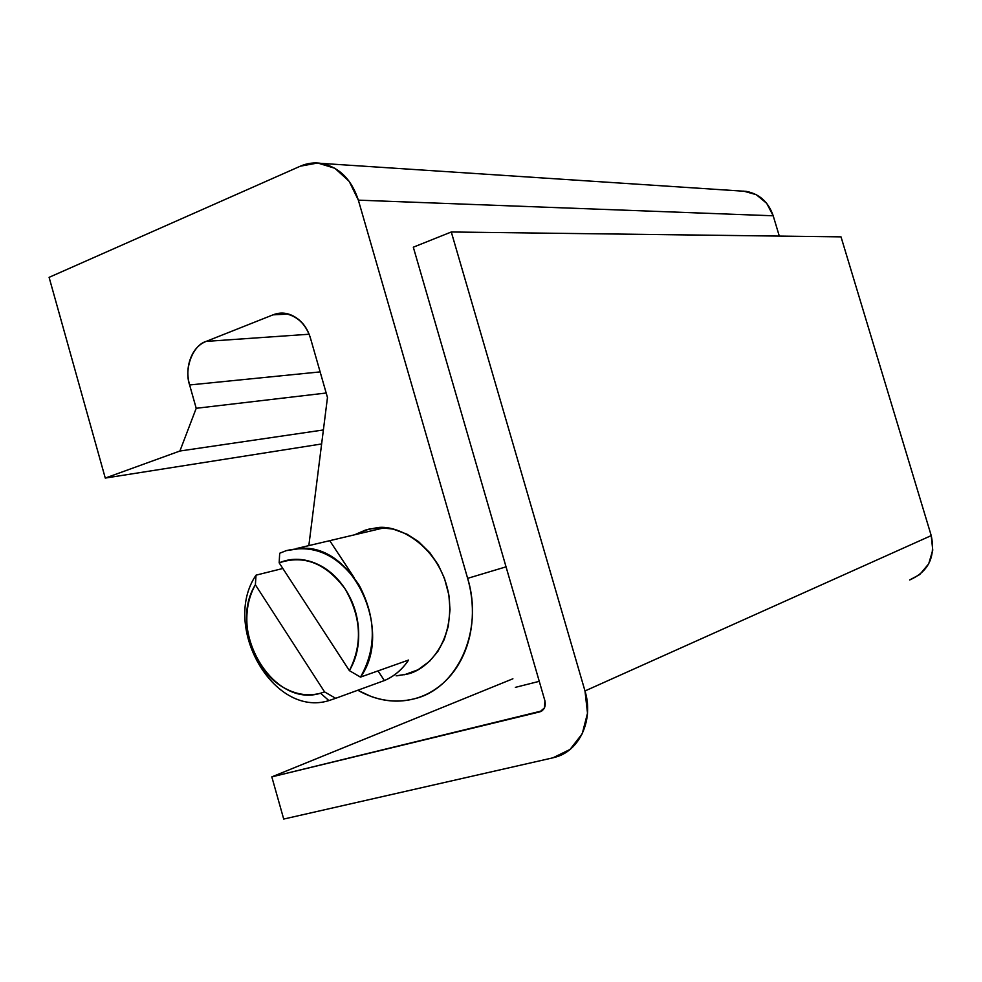 <?xml version="1.0" encoding="UTF-8"?>
<svg xmlns="http://www.w3.org/2000/svg" width="982" height="982" viewBox="0 0 982 982"><rect width="100%" height="100%" fill="white"/><g stroke="black" fill="none" stroke-linecap="round" stroke-linejoin="round"><path stroke-width="1.47" d="M355.901 534.196L365.464 530.071L375.578 527.985C396.077 522.915 440.611 545.415 448.995 596C454.862 645.714 423.991 671.271 406.757 674.192L418.074 669.712L429.551 661.303L437.849 651.459L444.208 639.564L448.308 626.221L450.014 609.687L448.848 594.945L444.465 578.337L438.242 564.895L429.92 552.829L418.479 541.585L407.064 534.22L393.254 529.138L380.832 527.702L368.815 529.138L355.852 534.208M357.718 690.272L371.184 696.496C385.509 701.676 399.735 702.486 413.839 698.914C424.506 696.177 434.154 691.033 442.772 683.472C451.389 675.898 458.263 666.434 463.406 655.117C468.524 643.762 471.47 631.426 472.232 618.095C472.956 604.752 471.434 591.508 467.641 578.349L358.356 200.156L773.202 215.795L779.303 236.097L773.202 215.795L358.356 200.156L349.187 181.326L334.874 168.278L317.689 163L300.32 166.191L49.1 277.341L105.27 478.074L179.902 451.02L196.216 408.291L189.612 384.969C183.88 368.913 192.767 345.198 206.134 341.405C198.929 344.289 193.724 349.973 190.508 358.467C187.329 366.949 187.022 375.787 189.612 384.969L320.132 371.896L189.612 384.969L196.216 408.291L326.184 393.021L196.216 408.291L179.902 451.02L323.385 429.956L179.902 451.02L105.27 478.074L321.63 443.962L105.27 478.074L49.1 277.341L300.32 166.191C307.305 163.135 314.498 162.239 321.924 163.491C339.49 167.419 351.642 179.632 358.356 200.156L467.641 578.349L506.049 566.835L467.641 578.349C483.991 631.34 457.182 689.266 413.839 698.914C394.801 703.456 376.106 700.571 357.767 690.248M743.546 191.109L756.275 194.681L766.709 203.348L773.202 215.795C768.575 202.255 759.737 194.141 746.701 191.453L741.201 191.048M206.134 341.405L309.097 334.236L206.134 341.405L273.021 314.854L283.012 313.209C296.711 315.283 305.905 323.716 310.57 338.508C307.808 328.945 302.751 321.851 295.398 317.235C288.045 312.657 280.582 311.859 273.021 314.854L206.134 341.405M288.242 314.056L273.021 314.854L288.242 314.056M327.472 397.501L310.57 338.508L327.472 397.501L308.876 545.292L327.472 397.501M396.998 675.8L406.757 674.192L396.09 675.837M515.378 687.363L539.265 681.336L515.378 687.363M541.966 710.882L271.818 776.872L512.899 678.783L271.818 776.872L283.712 819.062L552.976 757.809L283.712 819.062L271.818 776.872L539.855 711.864L544.482 707.862L544.912 700.804C546.017 706.34 544.323 710.023 539.855 711.864M413.312 247.194L544.912 700.804L413.312 247.194L451.29 231.985L841.009 236.858L931.231 535.607L584.99 690.96L451.29 231.985L413.312 247.194M909.872 579.883C928.542 571.561 935.662 556.806 931.231 535.607L841.009 236.858L451.29 231.985L584.99 690.96C593.729 719.241 580.19 749.88 556.45 756.864L552.976 757.809L570.063 749.426L582.228 733.763L587.506 713.202L584.99 690.96L931.231 535.607L932.753 550.141L928.702 563.815L919.766 574.531L909.639 579.969M324.588 691.929L320.562 693.218L328.921 700.596L335.684 698.3L324.588 691.929L335.684 698.3L328.921 700.596C273.364 718.087 221.171 626.295 256.032 575.157L282.841 568.48L256.032 575.157C221.171 626.295 273.364 718.087 328.921 700.596L320.562 693.218L324.588 691.929L255.381 584.781L256.032 575.157L255.381 584.781L324.588 691.929M279.686 553.247L286.302 550.632L302.112 548.275C353.937 545.489 393.61 631.696 360.48 677.114L408.586 660.051C402.166 669.564 394.089 676.402 384.355 680.563L335.684 698.3L384.355 680.563L378.021 670.89L384.355 680.563C394.113 676.451 402.19 669.614 408.586 660.051L360.48 677.114C376.622 648.525 376.204 617.923 359.216 585.309C339.085 555.419 314.78 543.868 286.302 550.632L279.686 553.247L279.17 562.833C290.353 558.12 302.039 558.107 314.24 562.809C326.441 567.571 336.691 576.201 344.964 588.709C353.201 601.266 357.743 615.162 358.577 630.383C359.363 645.591 356.294 659.008 349.371 670.62L279.17 562.833C303.941 554.56 325.864 563.177 344.964 588.709C361.315 616.942 362.788 644.253 349.371 670.62L360.48 677.114L349.371 670.62L279.17 562.833L279.686 553.247M320.562 693.218C309.207 696.201 297.841 694.839 286.499 689.119C275.169 683.398 265.889 674.462 258.659 662.31C251.429 650.17 247.513 636.999 246.899 622.821C246.298 608.631 249.133 595.951 255.381 584.781C226.756 630.395 272.787 708.464 320.562 693.218M330.136 541.291L354.306 577.882M321.347 163.393L746.246 191.38M283.012 313.209L283.933 313.16M404.449 674.744L417.657 669.92M384.146 527.813L296.454 548.533"/></g></svg>
